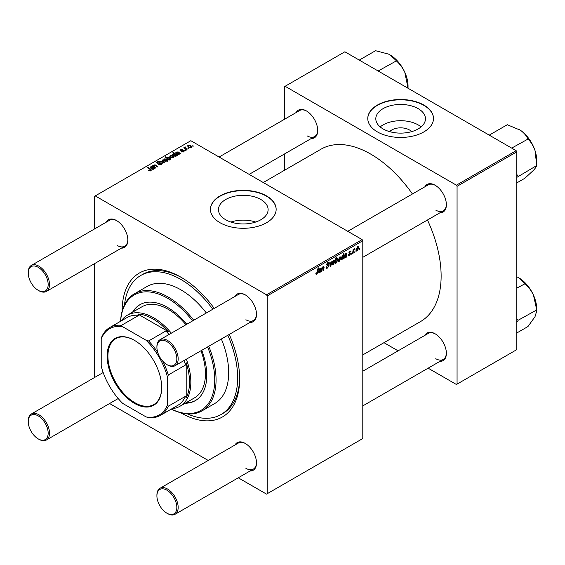 <?xml version="1.0" encoding="UTF-8"?>
<svg xmlns="http://www.w3.org/2000/svg" width="565" height="565" viewBox="0 0 565 565"><rect width="100%" height="100%" fill="white"/><g stroke="black" fill="none" stroke-linecap="round" stroke-linejoin="round"><path stroke-width="0.85" d="M389.645 131.638A12.465 7.197 180 0 1 409.448 129.95A12.465 7.197 180 0 1 411.624 131.638M418.185 108.65A24.825 14.33 0 0 0 391.135 105.542A24.825 14.33 0 0 0 375.81 118.784A24.825 14.33 0 0 0 383.077 128.919A24.825 14.33 0 0 0 410.134 132.026A24.825 14.33 0 0 0 425.459 118.784A24.825 14.33 0 0 0 418.185 108.65M421.08 126.913A24.825 14.33 0 0 0 418.185 124.9A24.825 14.33 0 0 0 380.181 126.913M423.87 105.062A32.862 18.97 0 0 0 388.056 100.951A32.862 18.97 0 0 0 367.773 118.481A32.862 18.97 0 0 0 377.399 131.892A32.862 18.97 0 0 0 413.206 136.01A32.862 18.97 0 0 0 433.496 118.481A32.862 18.97 0 0 0 423.87 105.062M433.496 118.629A32.862 18.97 0 0 0 423.87 105.373A32.862 18.97 0 0 0 388.183 101.227A32.862 18.97 0 0 0 367.773 118.629M255.677 222.045A24.825 14.33 0 0 0 230.894 222.045M225.732 219.764A24.825 14.33 180 0 1 218.464 209.629A24.825 14.33 180 0 1 233.79 196.387A24.825 14.33 180 0 1 260.839 199.494A24.825 14.33 180 0 1 268.114 209.629A24.825 14.33 180 0 1 252.788 222.871A24.825 14.33 180 0 1 225.732 219.764M266.525 195.907A32.862 18.97 0 0 0 230.711 191.789A32.862 18.97 0 0 0 210.427 209.318A32.862 18.97 0 0 0 220.053 222.737A32.862 18.97 0 0 0 255.867 226.847A32.862 18.97 0 0 0 276.151 209.318A32.862 18.97 0 0 0 266.525 195.907M276.151 209.474A32.862 18.97 0 0 0 266.525 196.21A32.862 18.97 0 0 0 230.838 192.072A32.862 18.97 0 0 0 210.427 209.474M424.88 186.789A15.961 9.217 60 0 1 435.092 185.214L435.092 185.214A15.961 9.217 60 0 1 446.378 204.763A15.961 9.217 60 0 1 439.902 212.807M435.424 185.412A15.022 8.673 -120 0 0 428.242 184.854L347.772 231.311M296.215 112.506A15.961 9.217 60 0 1 306.428 110.931L306.428 110.931A15.961 9.217 60 0 1 317.714 130.473A15.961 9.217 60 0 1 311.237 138.524M306.76 111.128A15.022 8.673 -120 0 0 299.577 110.563L219.107 157.028M424.88 335.363A15.961 9.217 60 0 1 435.092 333.781L435.092 333.781A15.961 9.217 60 0 1 446.378 353.33A15.961 9.217 60 0 1 439.902 361.381M435.424 333.979A15.022 8.673 -120 0 0 428.242 333.421L362.794 371.212M106.34 222.13A15.961 9.217 60 0 1 116.552 220.555L116.552 220.555A15.961 9.217 60 0 1 127.838 240.097A15.961 9.217 60 0 1 121.362 248.148M116.884 220.753A15.022 8.673 -120 0 0 109.702 220.188L31.365 265.423A15.022 8.673 60 0 1 38.872 266.164A15.022 8.673 60 0 1 48.689 279.4A15.022 8.673 60 0 1 46.387 291.441A15.022 8.673 60 0 1 38.872 290.7L38.208 290.311A14.083 8.129 -120 0 0 48.166 284.562A14.083 8.129 -120 0 0 38.208 267.316A14.083 8.129 -120 0 0 28.25 273.065A14.083 8.129 -120 0 0 38.208 290.311L38.872 290.7M235.005 296.413A15.961 9.217 60 0 1 245.217 294.838L245.217 294.838A15.961 9.217 60 0 1 256.503 314.387A15.961 9.217 60 0 1 250.027 322.431M245.549 295.036A15.022 8.673 -120 0 0 238.366 294.478L160.029 339.706A15.022 8.673 60 0 1 167.537 340.448A15.022 8.673 60 0 1 177.354 353.683A15.022 8.673 60 0 1 175.051 365.725A15.022 8.673 60 0 1 167.537 364.983L166.873 364.595A14.083 8.129 -120 0 0 176.831 358.846A14.083 8.129 -120 0 0 166.873 341.599A14.083 8.129 -120 0 0 156.915 347.348A14.083 8.129 -120 0 0 166.873 364.595L167.537 364.983M235.005 444.987A15.961 9.217 60 0 1 245.217 443.405L245.217 443.405A15.961 9.217 60 0 1 256.503 462.954A15.961 9.217 60 0 1 250.027 471.005M245.549 443.603A15.022 8.673 -120 0 0 238.366 443.045L160.029 488.273A15.022 8.673 60 0 1 167.537 489.015A15.022 8.673 60 0 1 177.354 502.257A15.022 8.673 60 0 1 175.051 514.291A15.022 8.673 60 0 1 167.537 513.55L166.873 513.168A14.083 8.129 -120 0 0 176.831 507.419A14.083 8.129 -120 0 0 166.873 490.166A14.083 8.129 -120 0 0 156.915 495.915A14.083 8.129 -120 0 0 166.873 513.168L167.537 513.55M229.256 334.431A83.09 47.976 60 0 1 239.638 378.931A83.09 47.976 60 0 1 180.885 412.86A83.09 47.976 60 0 1 180.751 412.782M122.125 311.237A83.09 47.976 60 0 1 180.885 277.168L180.885 277.168A83.09 47.976 60 0 1 214.234 308.405M181.888 277.754A80.279 46.344 -120 0 0 142.733 274.343L140.742 275.487A80.279 46.344 -120 0 0 124.505 304.825M362.794 354.905L420.522 321.577A99.525 57.461 -120 0 0 427.458 219.997M412.436 193.979A99.525 57.461 -120 0 0 370.76 154.125A99.525 57.461 -120 0 0 320.998 149.195L263.269 182.523M362.13 239.602L362.794 240.754L267.189 295.947L266.525 294.796L362.13 239.602L190.843 140.713L94.574 196.288L94.574 228.924M94.574 263.615L94.574 377.498M267.189 295.947L267.189 493.732L266.525 494.114L238.261 477.799M208.217 460.454L109.596 403.516M349.58 255.345L348.725 255.486L348.428 254.617L348.909 254.271L349.601 254.85L350.236 253.883L348.852 252.838L349.862 251.143L350.688 251.008L350.964 251.693L350.477 252.039L349.841 251.644L349.332 252.47L350.717 253.558L349.58 255.345L348.428 254.681M348.909 254.271L349.601 254.85M350.477 252.039L349.474 251.432M344.085 257.534L344.94 258.028L344.078 257.4L346.253 254.292L345.646 254.066L344.382 255.493L345.688 253.551L346.748 253.96L346.451 257.082L345.95 257.372L345.9 256.913L344.346 258.092M346.253 254.292L345.272 253.855M346.507 253.417L346.748 253.96L345.879 253.459M340.822 257.993L339.318 261.277L338.541 261.362L338.167 260.38L339.692 257.011L340.448 256.934L340.822 257.993L340.236 257.654M315.835 273.735L316.788 274.279L315.877 273.135L316.365 272.782L316.817 273.637L318.01 268.142L318.498 267.859L317.926 272.125L316.788 274.279L316.089 274.392M315.962 273.072L316.817 273.637M336.874 258.643L337.806 259.681L336.436 262.937L335.624 262.626L335.087 263.643L335.871 257.824L336.366 257.541L336.083 259.582L337.453 258.593M335.278 262.266L336.436 262.937L335.257 262.414M332.298 261.355L330.758 266.143L330.172 266.482L329.706 262.852L330.193 262.57L330.532 265.677L331.775 261.659L332.298 261.355M326.097 267.118L327.566 267.429L328.512 265.988L327.128 265.402L326.577 264.547L327.877 262.372L328.837 262.224L329.24 263.142L328.752 263.594L327.862 263.007L327.064 264.236L328.992 265.656L327.538 268.078L326.478 268.262L326.097 267.09L326.577 266.744L326.803 267.563L326.097 267.153M328.385 265.592L326.598 264.815M328.752 263.474L327.389 262.732M326.648 263.996L327.241 264.611M328.074 264.688L328.668 264.787M359.524 248.77L358.93 249.878L359.524 248.77M362.794 240.754L362.794 438.539L267.189 493.732M334.904 261.411L333.399 264.688L332.623 264.78L332.248 263.798L333.781 260.43L334.529 260.345L334.904 261.411L334.325 261.072M318.618 272.238L319.472 272.733L318.611 272.104L320.786 268.997L320.171 268.771L318.914 270.197L320.214 268.262L321.28 268.665L320.984 271.793L320.482 272.076L320.433 271.624L318.879 272.796M320.786 268.997L319.804 268.559M321.04 268.121L321.28 268.665L320.404 268.163M322.205 269.272L321.937 271.235L321.45 271.518L322.022 267.287L322.509 267.005L322.41 267.711L323.42 266.412L324.126 266.948L323.689 270.225L323.201 270.508L323.639 267.245L323.265 266.984L322.205 269.272L321.782 269.032M323.42 266.412L324.126 266.948L323.314 266.482M323.639 267.245L322.968 266.814M341.175 259.229L342.016 259.716L341.126 258.643L342.461 255.415L343.216 255.627L343.541 253.403L344.029 253.12L343.245 258.94L342.75 259.222L342.835 258.629L341.486 259.759M342.461 255.415L343.216 255.627L342.694 255.323M358.627 247.717L357.122 250.994L356.346 251.086L355.971 250.104L357.497 246.736L358.252 246.651L358.627 247.717L358.041 247.378M355.06 251.347L354.46 252.463L355.06 251.347M353.33 251.552L353.083 253.254L352.595 253.537L353.167 249.306L353.655 249.024L353.535 249.899L354.643 248.522L353.33 251.552L352.892 251.305M351.797 253.233L351.204 254.342L351.797 253.233M185.708 150.572L184.663 150.41L185.158 150.121L185.708 150.572M188.971 148.687L188.484 148.969L187.926 148.524L188.42 148.242L188.971 148.687M180.397 150.777L180.447 149.64L182.573 149.598L180.842 149.895L181.125 150.587L183.823 150.601L183.667 151.823L181.365 151.83L183.265 151.561L183.378 150.897L180.397 150.777L179.981 150.226M183.265 152.006L183.378 150.897M180.842 149.895L180.8 150.94M183.823 151.717L183.823 150.601L184.218 151.145M176.774 155.728L176.393 155.41L176.096 156.187L173.836 155.912L172.664 154.513L173.045 153.913L174.359 153.793L172.918 152.592L173.406 152.31L177.269 155.446L176.774 155.728M161.618 164.549L158.61 164.472L161.11 164.217L161.272 163.221L157.126 163.059L156.583 162.353L157.197 161.597L159.902 161.59L157.72 161.922L157.579 162.762L161.71 162.918L162.282 163.695L161.618 164.549M161.576 164.57L161.272 163.221M157.72 161.922L157.579 163.257M167.487 161.159L164.987 161.046L163.829 159.655L164.366 158.92L166.901 159.09L167.996 160.411L167.487 161.159M153.624 166.527L154.005 164.902L155.53 164.973L157.713 166.739L157.225 167.021L155.057 165.263L154.273 165.241L154.655 166.689L155.961 167.749L155.474 168.031L152.663 165.75L153.602 165.602M154.273 165.241L153.948 166.788M150.361 170.962L150.121 169.549L147.387 167.332L147.875 167.049L151.3 170.185L150.869 170.757L148.51 170.446L150.587 170.114L150.587 170.891M266.525 294.796L95.238 195.907M150.523 168.102L150.799 166.753L152.748 166.647L155.008 168.299L154.033 168.37L153.56 169.203L151.724 169.14L151.265 168.547L152.628 167.233L151.18 167.021L150.523 168.102L150.219 167.48M151.18 167.021L151.067 167.854M169.542 159.909L169.112 160.156L165.248 157.013L165.736 156.738L167.078 157.833L167.459 157.134L169.754 157.388L170.913 158.786L170.524 159.408L169.034 159.492L169.542 159.909M164.782 162.649L164.196 162.995L160.347 161.308L160.834 161.032L164.034 162.48L162.416 160.114L162.939 159.817L164.782 162.649M173.399 157.748L170.905 157.635L169.74 156.244L170.277 155.509L172.819 155.672L173.907 156.999L173.399 157.748M175.99 153.39L176.273 152.049L178.222 151.943L180.475 153.595L179.508 153.666L179.027 154.499L177.191 154.436L176.732 153.842L178.102 152.522L176.647 152.317L175.99 153.39L175.694 152.776M176.647 152.317L176.534 153.15M191.203 147.465L188.71 147.352L187.545 145.961L188.081 145.226L190.624 145.396L191.712 146.716L191.203 147.465M185.334 147.444L187.107 149.767L186.62 150.05L183.809 147.769L184.296 147.486L184.875 147.959L184.896 147.07L185.348 146.949L185.687 147.366L185.165 147.74L185.165 148.863M184.875 148.63L184.896 147.07L184.896 148.651M193.435 146.109L192.39 145.947L192.884 145.664L193.435 146.109M516.156 150.678L516.82 151.823L457.064 186.323L456.4 185.172L516.156 150.678L344.869 51.782L284.449 86.664L284.449 119.3M284.449 153.991L284.449 170.298M457.064 186.323L457.064 384.108L456.4 384.49L428.136 368.175M398.092 350.83L383.974 342.68M457.064 384.108L516.82 349.615L516.82 151.823M456.4 185.172L285.113 86.283M435.756 210.124A15.022 8.673 -120 0 0 443.264 210.872A15.022 8.673 -120 0 0 446.371 204.368M307.092 135.84A15.022 8.673 -120 0 0 314.599 136.589A15.022 8.673 -120 0 0 317.707 130.084M435.756 358.697A15.022 8.673 -120 0 0 443.264 359.439A15.022 8.673 -120 0 0 446.371 352.934M187.495 413.926A80.279 46.344 -120 0 0 221.021 414.533L223.013 413.382A80.279 46.344 -120 0 0 239.631 377.766M245.881 468.321A15.022 8.673 -120 0 0 253.388 469.063A15.022 8.673 -120 0 0 256.496 462.558M245.881 319.748A15.022 8.673 -120 0 0 253.388 320.496A15.022 8.673 -120 0 0 256.496 313.992M117.216 245.464A15.022 8.673 -120 0 0 124.724 246.213A15.022 8.673 -120 0 0 127.831 239.708M148.941 170.736L148.941 170.129M149.301 170.898L149.301 170.39M147.875 167.727L147.875 167.049M150.707 170.842L150.707 169.345M152.628 167.833L152.628 167.233M150.799 167.975L150.799 166.753M152.748 167.741L152.748 166.647M153.299 167.812L153.299 167.056M154.499 168.582L154.499 168.073M153.285 169.323L153.616 168.384L153.616 169.168M153.285 168.871L152.974 167.523L152.204 168.857L153.285 168.871M152.204 169.345L151.936 167.77M153.15 166.145L153.15 165.467M154.005 165.503L154.005 164.902M155.53 165.616L155.53 164.973M165.736 157.416L165.736 156.738M167.078 158.504L167.078 157.833M167.459 158.814L167.459 157.134M169.754 158.009L169.754 157.388M169.034 160.093L169.034 159.492M167.904 159.175L167.904 158.511L168.568 159.019L170.291 158.814L170.291 159.514M170.058 159.577L169.281 157.67L167.727 157.473L167.508 158.85M167.727 157.473L167.904 158.511M168.568 159.711L168.568 159.019M164.366 160.608L164.366 158.92M166.901 159.718L166.901 159.09M167.063 161.343L166.421 159.365L164.768 159.182L164.464 160.693M164.768 159.182L165.418 160.743L167.063 160.919L167.346 160.481L167.346 161.237M165.418 161.251L165.418 160.743M160.834 161.526L160.834 161.032M164.034 162.925L164.034 162.48M162.939 160.898L162.939 159.817M159.033 164.69L159.033 164.161M159.182 164.747L159.182 164.253M159.839 164.924L159.839 164.486M161.11 164.789L161.11 164.217M157.197 163.094L157.197 161.597M158.179 163.349L158.179 162.904M161.71 164.493L161.71 162.918M170.277 157.19L170.277 155.509M172.819 156.307L172.819 155.672M172.982 157.925L172.332 155.947L170.679 155.763L170.376 157.275M170.679 155.763L171.336 157.324L172.982 157.501L173.257 157.07L173.257 157.819M171.336 157.84L171.336 157.324M173.045 155.297L173.045 153.913M173.406 153.002L173.406 152.31M175.835 156.3L175.976 155.29L174.945 154.309L173.497 154.139L173.278 155.53M173.497 154.139L174.352 155.65L175.835 155.855L175.976 155.29M174.218 156.109L174.218 155.573M175.242 156.364L175.242 155.954M174.352 156.166L174.352 155.65M178.102 153.129L178.102 152.522M176.273 153.27L176.273 152.049M178.222 153.037L178.222 151.943M178.766 153.108L178.766 152.352M179.974 153.878L179.974 153.369M178.759 154.619L179.084 153.68L179.084 154.464M178.759 154.167L178.441 152.818L177.671 154.153L178.759 154.167M177.671 154.633L177.417 153.814L177.417 154.549M181.725 151.999L181.725 151.477M180.447 150.806L180.447 149.64M181.125 150.989L181.125 150.587M182.968 150.784L182.968 150.382M188.081 146.914L188.081 145.226M190.624 146.024L190.624 145.396M190.786 147.649L190.137 145.671L188.484 145.488L188.18 146.999M188.484 145.488L189.141 147.048L190.786 147.225L191.062 146.787L191.062 147.543M189.141 147.557L189.141 147.048M188.42 148.913L188.42 148.242M184.296 148.164L184.296 147.486M185.348 147.437L185.348 146.949M185.158 150.799L185.158 150.121M192.884 146.335L192.884 145.664M358.994 249.363L359.411 249.603M326.097 267.245L327.538 268.078M326.577 264.547L328.286 265.536M327.891 262.365L329.24 263.142M327.785 262.428L329.233 263.262M326.591 264.272L328.992 265.656M330.073 265.748L330.758 266.143M330.031 265.38L330.532 265.677M332.262 264.032L333.399 264.688M333.583 260.557L334.169 260.896L332.736 263.46L333.406 264.201L334.423 261.687L333.392 260.712M332.284 263.198L332.736 263.46M332.248 263.813L333.406 264.201M335.151 263.184L335.518 263.396M335.666 259.342L336.083 259.582M337.22 259.342L337.806 259.681M335.907 260.839L335.794 261.786L336.401 262.471L337.319 259.971L336.719 259.222L335.907 260.839L335.497 260.599M336.429 259.053L337.072 259.187L336.563 258.89M335.299 262.082L336.401 262.471M335.37 261.546L335.794 261.786M317.502 271.878L317.926 272.125M319.034 269.773L319.395 269.985M320.772 269.18L321.203 269.434M320.433 271.016L320.927 271.306M320.284 271.384L320.984 271.793M319.628 272.153L320.638 270.035L319.091 271.822L319.628 272.153L318.681 271.588M321.52 270.995L321.937 271.235M321.994 267.471L322.41 267.711M323.272 269.985L323.689 270.225M338.174 260.613L339.318 261.277M339.494 257.139L340.081 257.478L338.647 260.041L339.318 260.783L340.342 258.269L339.304 257.301M338.202 259.787L338.647 260.041M338.167 260.394L339.318 260.783M342.828 258.699L343.245 258.94M342.277 255.549L342.821 255.86L341.606 258.247L342.171 259.137L343.068 256.559L342.136 255.684M341.168 257.986L341.606 258.247M341.86 259.166L341.126 258.742L342.171 259.137M341.147 258.141L341.606 258.41M344.502 255.069L344.869 255.281M346.246 254.476L346.67 254.73M345.9 256.312L346.394 256.602M345.752 256.68L346.451 257.082M345.095 257.449L346.105 255.331L344.565 257.117L345.095 257.449L344.149 256.877M348.852 252.859L350.06 253.558M349.94 251.1L350.964 251.693M348.951 252.251L349.332 252.47M349.438 252.823L350.717 253.558M355.978 250.337L357.122 250.994M357.299 246.863L357.885 247.202L356.451 249.765L357.122 250.507L358.146 247.993L357.108 247.018M356.007 249.504L356.451 249.765M355.971 250.118L357.122 250.507M354.523 251.941L354.947 252.181M352.666 253.014L353.083 253.254M353.118 249.659L353.535 249.899M353.958 248.96L354.453 249.243M351.268 253.819L351.684 254.059M186.754 324.275A55.398 31.986 -120 0 0 167.6 307.445A55.398 31.986 -120 0 0 139.908 304.704A55.398 31.986 -120 0 0 132.591 312.177M140.24 304.514A55.398 31.986 -120 0 0 133.255 311.795M171.315 409.081A66.663 38.491 -120 0 0 207.588 346.938M192.566 320.92A66.663 38.491 -120 0 0 167.6 298.249A66.663 38.491 -120 0 0 120.613 321.266M120.557 321.294A67.602 39.027 60 0 1 134.47 293.751A67.602 39.027 60 0 1 168.264 297.098A67.602 39.027 60 0 1 193.71 320.256M208.732 346.274A67.602 39.027 60 0 1 202.065 410.84A67.602 39.027 60 0 1 171.259 409.109M202.065 410.84L214.679 403.558A67.602 39.027 -120 0 0 221.346 338.993M206.324 312.975A67.602 39.027 -120 0 0 180.885 289.817A67.602 39.027 -120 0 0 147.084 286.469L134.47 293.751M221.021 414.533A80.279 46.344 -120 0 0 227.822 335.257M212.8 309.239A80.279 46.344 -120 0 0 180.885 279.463A80.279 46.344 -120 0 0 140.742 275.487M121.348 320.835A52.58 30.355 60 0 1 127.372 315.192L141.977 306.76A52.58 30.355 60 0 1 168.264 309.366A52.58 30.355 60 0 1 185.949 324.741M200.971 350.759A52.58 30.355 60 0 1 194.558 397.831L179.953 406.263A52.58 30.355 60 0 1 172.05 408.657M185.172 403.248A55.398 31.986 -120 0 0 195.299 400.649A55.398 31.986 -120 0 0 201.776 350.293M185.836 402.859A55.398 31.986 -120 0 0 195.631 400.458M516.82 177.375L536.609 165.623C536.46 166.611 535.415 168.172 533.466 170.326L524.878 178.25L516.82 182.898M518.162 176.202L516.82 174.458M511.685 148.101L528.07 139.025C531.072 142.14 533.388 145.982 535.013 150.551L536.75 165.467M489.241 135.141L507.299 124.717L520.287 130.176C523.741 132.648 526.22 135.43 527.717 138.538L527.964 138.7M536.701 162.473L536.701 160.319A25.404 14.669 -120 0 0 535.013 150.551A25.404 14.669 -120 0 0 520.287 130.176A25.404 14.669 -120 0 0 518.741 129.208A25.404 14.669 -120 0 0 518.614 129.131M518.02 176.358A29.154 16.837 -120 0 0 518.056 175.885M408.036 86.968L408.036 86.035A25.404 14.669 -120 0 0 407.972 84.213A25.404 14.669 -120 0 0 404.801 72.292L408.043 88.189M407.033 87.674L408.085 87.067M378.155 70.999L396.355 60.893C399.822 63.972 402.64 67.765 404.801 72.292A25.404 14.669 -120 0 0 390.076 54.925A25.404 14.669 -120 0 0 390.041 54.904M359.269 60.102L375.548 50.709L388.536 54.106L390.012 54.883L396.213 60.575M516.82 322.347L518.056 320.856A29.154 16.837 -120 0 0 518.041 320.595A29.154 16.837 -120 0 0 518.02 320.341L516.82 319.176M516.82 332.976L527.964 326.542L535.013 316.697L536.701 311.047L536.75 309.924L518.02 320.341M516.82 288.086L525.019 283.75C528.487 286.822 531.305 290.622 533.466 295.142L536.75 309.924M516.82 276.786L518.677 277.74L524.878 283.432M536.701 309.818L536.701 308.886A25.404 14.669 -120 0 0 533.466 295.142A25.404 14.669 -120 0 0 518.741 277.775A25.404 14.669 -120 0 0 518.705 277.754M156.915 347.348L156.915 346.578A15.022 8.673 60 0 1 160.029 339.706M156.915 495.915L156.915 495.152A15.022 8.673 60 0 1 160.029 488.273M28.25 273.065L28.25 272.295A15.022 8.673 60 0 1 31.365 265.423M38.872 439.266L38.208 438.885A14.083 8.129 -120 0 0 48.166 433.136A14.083 8.129 -120 0 0 38.208 415.882A14.083 8.129 -120 0 0 28.25 421.631A14.083 8.129 -120 0 0 38.208 438.885L38.872 439.266A15.022 8.673 60 0 0 46.387 440.008A15.022 8.673 60 0 0 48.689 427.973A15.022 8.673 60 0 0 38.872 414.731A15.022 8.673 60 0 0 31.365 413.99A15.022 8.673 60 0 0 28.25 420.868L28.25 421.631M107.124 356.091A38.59 22.282 60 0 1 134.406 340.335A38.59 22.282 60 0 1 161.696 387.597A38.59 22.282 60 0 1 134.406 403.346A38.59 22.282 60 0 1 107.124 356.091M134.611 340.448A38.025 21.957 -120 0 0 115.797 338.682A38.025 21.957 -120 0 0 107.915 356.091A38.025 21.957 -120 0 0 124.519 394.356A38.025 21.957 -120 0 0 153.821 404.54A38.025 21.957 -120 0 0 161.696 387.364M186.365 359.192A52.58 30.355 60 0 1 190.843 382.194A52.58 30.355 60 0 1 179.953 406.263M169.034 334.501A50.702 29.274 -120 0 0 165.877 330.977L168.208 331.563L137.782 313.999L138.792 315.348L121.532 325.313L122.739 326.775A49.762 28.73 -120 0 0 101.213 339.198L101.213 366.155A49.762 28.73 -120 0 0 122.739 403.438L146.081 416.914A49.762 28.73 -120 0 0 167.6 404.484L168.264 406.256A50.702 29.274 60 0 1 160.425 415.367L177.685 405.402A50.702 29.274 -120 0 0 185.532 396.291L186.196 397.838A51.641 29.811 -120 0 0 189.515 382.194A51.641 29.811 -120 0 0 186.196 362.709L185.532 365.025A50.702 29.274 -120 0 0 184.056 360.519M168.208 331.563A51.641 29.811 -120 0 0 137.782 313.999M186.196 397.838L186.196 362.709M127.372 315.192A52.58 30.355 60 0 1 171.343 333.173M138.792 315.348A50.702 29.274 -120 0 0 126.984 317.587L109.723 327.552A50.702 29.274 60 0 1 121.532 325.313M101.213 339.198L101.877 336.655A50.702 29.274 60 0 1 109.723 327.552M160.425 415.367A50.702 29.274 60 0 1 148.616 417.606L146.081 416.914M185.532 365.025L168.264 374.991L167.6 377.533A49.762 28.73 -120 0 0 146.081 340.25L122.739 326.775M167.6 404.484L167.6 377.533M185.532 396.291L168.264 406.256M146.081 340.25L148.616 340.949A50.702 29.274 60 0 1 157.776 352.532M165.877 330.977L148.616 340.949M162.812 361.254A50.702 29.274 60 0 1 168.264 374.991M153.941 168.822L153.941 167.65M156.039 166.039L156.039 165.347M154.655 167.367L154.655 166.689M168.441 159.613L168.441 158.949M162.939 162.445L162.939 161.964M159.492 163.214L159.492 162.699M177.403 154.542L177.403 153.066M179.416 154.118L179.416 152.938M181.824 150.933L181.824 150.53M185.998 149.548L185.998 148.842M329.882 264.265L330.433 264.582M335.391 261.411L335.801 261.644M320.602 270.268L321.012 270.508M319.635 270.296L320.037 270.522M323.632 267.415L324.056 267.662M346.07 255.564L346.486 255.804M345.102 255.592L345.505 255.818M348.866 253.028L349.671 253.501M150.848 167.445L150.848 167.953M157.31 162.409L157.31 163.158M176.033 155.537L176.033 156.222M176.322 152.741L176.322 153.249M183.583 151.173L183.583 151.865M180.623 150.191L180.623 150.883M328.343 265.557L326.577 264.54M328.519 262.916L327.735 262.464M316.471 273.679L315.849 273.326M320.652 268.679L320.08 268.347M319.246 272.21L318.625 271.85M323.526 266.948L323.081 266.687M346.126 253.975L345.547 253.643M344.714 257.506L344.099 257.146M349.114 254.914L348.506 254.561M350.293 251.573L349.714 251.241M408.036 87.158L408.036 88.119M536.701 310.008L536.701 310.969M443.264 210.872L362.794 257.329M253.388 320.496L175.051 365.725M175.051 514.291L253.388 469.063M362.794 405.903L443.264 359.439M46.387 291.441L124.724 246.213M249.151 174.373L314.599 136.589M103.176 372.526L31.365 413.99M118.198 398.544L46.387 440.008"/></g></svg>
